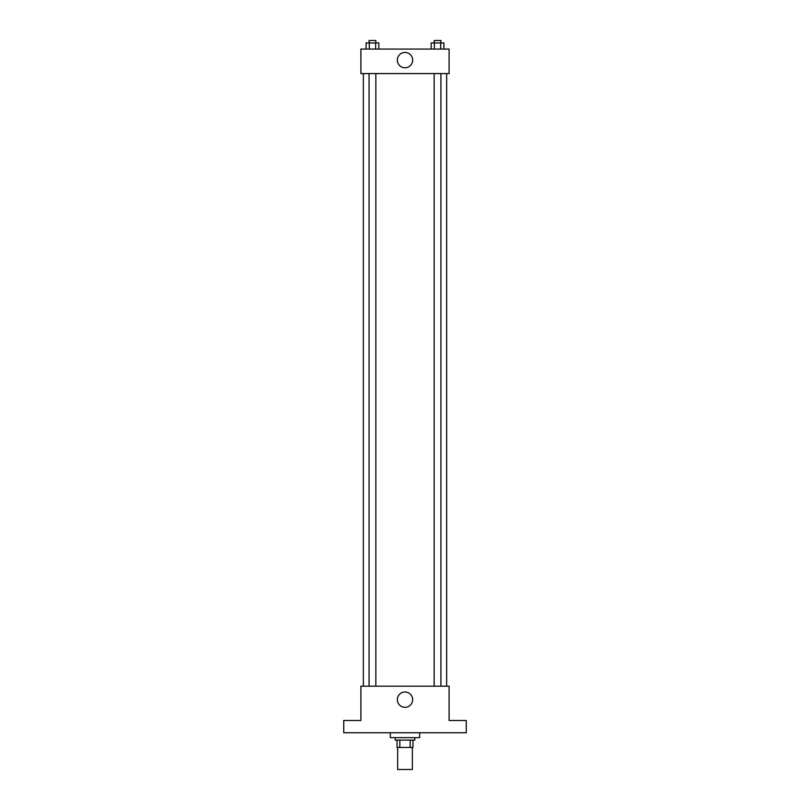 <?xml version="1.0" encoding="UTF-8"?>
<svg xmlns="http://www.w3.org/2000/svg" width="810" height="810" viewBox="0 0 810 810"><rect width="100%" height="100%" fill="white"/><g stroke="black" fill="none" stroke-linecap="round" stroke-linejoin="round"><path stroke-width="1.21" d="M397.649 747.448L397.649 769.5L412.351 769.5L412.351 747.448M410.154 740.097L410.154 747.448L397.032 747.448L397.032 740.097M410.154 747.448L412.968 747.448L412.968 740.097L412.968 747.448M414.801 737.647L414.801 740.097L395.199 740.097L395.199 737.647M399.846 740.097L399.846 747.448M390.298 732.746L390.298 737.647L419.701 737.647L419.701 732.746M466.256 732.746L343.744 732.746L343.744 720.495L360.895 720.495L360.895 686.181L449.104 686.181L449.104 720.495L466.256 720.495L466.256 732.746M412.654 699.668A7.654 7.654 0 0 1 401.173 706.29A7.654 7.654 0 0 1 401.173 693.036A7.654 7.654 0 0 1 412.654 699.668M446.654 73.578L446.654 686.181M434.16 686.181L434.16 73.578M375.84 73.578L375.84 686.181M449.104 73.578L360.895 73.578L360.895 49.076L449.104 49.076L449.104 73.578M412.654 60.102A7.654 7.654 0 0 1 401.173 66.734A7.654 7.654 0 0 1 401.173 53.47A7.654 7.654 0 0 1 412.654 60.102M443.91 49.076L443.91 42.95L431.173 42.95L431.173 49.076M440.721 42.95L440.721 49.076M434.362 42.95L434.362 49.076M434.16 42.95L434.16 40.5L440.923 40.5L440.923 42.95M378.827 49.076L378.827 42.95L366.09 42.95L366.09 49.076M375.637 42.95L375.637 49.076M369.279 42.95L369.279 49.076M369.076 42.95L369.076 40.5L375.84 40.5L375.84 42.95M363.346 73.578L363.346 686.181M440.923 686.181L440.923 73.578M369.076 73.578L369.076 686.181"/></g></svg>
